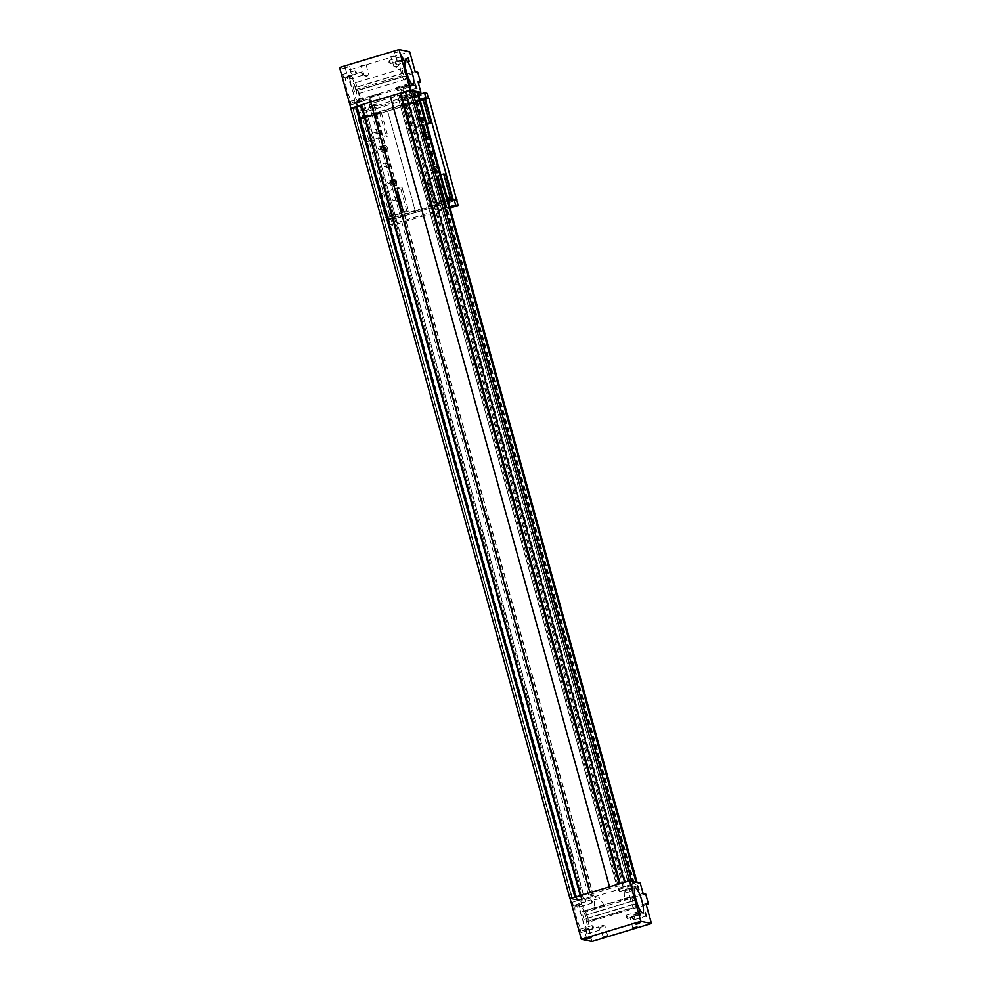 <?xml version="1.0" encoding="UTF-8"?>
<svg xmlns="http://www.w3.org/2000/svg" width="991" height="991" viewBox="0 0 991 991"><rect width="100%" height="100%" fill="white"/><g stroke="black" fill="none" stroke-linecap="round" stroke-linejoin="round"><path stroke-width="0.74" stroke-dasharray="4.96 3.72" d="M415.762 212.446L432.287 207.466L404.105 106.087L432.212 207.441L415.687 212.433L387.654 111.091L404.179 106.111M415.687 212.433L387.58 111.079L404.105 106.087M393.6 180.498L395.136 182.01L394.616 184.153L392.56 184.772L391.024 183.261L391.544 181.118L394.022 180.585L391.953 181.204L391.433 183.347L392.969 184.859L395.037 184.239L395.558 182.096L394.022 180.585M384.235 146.718L385.772 148.229L385.251 150.359L383.183 150.979L381.646 149.468L382.167 147.337L384.644 146.792L382.588 147.424L382.068 149.554L383.604 151.066L385.66 150.446L386.18 148.316L384.644 146.792M436.573 167.529L438.109 169.052L437.588 171.183L435.52 171.802L433.984 170.291L434.516 168.16L436.573 167.529L434.925 168.247L434.405 170.378L435.941 171.889L437.997 171.27L438.517 169.139L436.981 167.615M427.195 133.748L428.731 135.259L428.211 137.39L426.155 138.022L424.619 136.498L425.139 134.367L427.616 133.835L425.56 134.454L425.028 136.585L426.564 138.096L428.632 137.476L429.153 135.346L427.616 133.835M392.238 179.272A3.53 3.431 -78.4 0 0 392.473 186.11A3.53 3.431 -78.4 0 0 396.611 182.493A3.53 3.431 -78.4 0 0 392.238 179.272M389.649 183.496A1.734 1.685 -78.4 0 0 390.355 180.585A1.734 1.685 -78.4 0 0 387.543 181.427A1.734 1.685 -78.4 0 0 389.649 183.496A1.747 1.697 101.6 0 1 387.555 182.332A1.747 1.697 101.6 0 1 388.72 180.176A1.747 1.697 101.6 0 1 390.813 181.353A1.747 1.697 101.6 0 1 389.649 183.508M382.873 145.491A3.53 3.431 -78.4 0 0 383.096 152.317A3.53 3.431 -78.4 0 0 387.233 148.712A3.53 3.431 -78.4 0 0 382.873 145.491M380.271 149.715A1.734 1.685 -78.4 0 0 380.99 146.792A1.734 1.685 -78.4 0 0 378.178 147.647A1.734 1.685 -78.4 0 0 380.271 149.715A1.747 1.697 101.6 0 1 378.178 148.539A1.747 1.697 101.6 0 1 379.355 146.383A1.747 1.697 101.6 0 1 381.448 147.56A1.747 1.697 101.6 0 1 380.271 149.715M435.21 166.315A3.53 3.431 -78.4 0 0 435.433 173.14A3.53 3.431 -78.4 0 0 439.57 169.535A3.53 3.431 -78.4 0 0 435.21 166.315M432.609 170.539A1.734 1.685 -78.4 0 0 433.327 167.615A1.734 1.685 -78.4 0 0 430.515 168.47A1.734 1.685 -78.4 0 0 432.609 170.539A1.747 1.697 101.6 0 1 430.515 169.362A1.747 1.697 101.6 0 1 431.692 167.206A1.747 1.697 101.6 0 1 433.785 168.383A1.747 1.697 101.6 0 1 432.609 170.539M425.833 132.521A3.53 3.431 -78.4 0 0 426.068 139.359A3.53 3.431 -78.4 0 0 430.205 135.742A3.53 3.431 -78.4 0 0 425.833 132.521M423.244 136.746A1.734 1.685 -78.4 0 0 423.962 133.822A1.734 1.685 -78.4 0 0 421.138 134.677A1.734 1.685 -78.4 0 0 423.244 136.746A1.747 1.697 101.6 0 1 421.15 135.581A1.747 1.697 101.6 0 1 422.315 133.413A1.747 1.697 101.6 0 1 424.408 134.59A1.747 1.697 101.6 0 1 423.244 136.746M398.233 201.198A1.734 1.685 -78.4 0 0 398.122 197.841A1.734 1.685 -78.4 0 0 396.127 199.191A1.734 1.685 -78.4 0 0 398.233 201.198M398.419 201.582A2.118 2.056 -78.4 0 0 399.299 198.014A2.118 2.056 -78.4 0 0 395.867 199.055A2.118 2.056 -78.4 0 0 398.419 201.582M394.331 200.393A1.734 1.685 -78.4 0 0 394.22 197.036A1.734 1.685 -78.4 0 0 392.213 198.398A1.734 1.685 -78.4 0 0 394.331 200.393M388.868 167.405A1.734 1.685 -78.4 0 0 388.757 164.048A1.734 1.685 -78.4 0 0 386.75 165.41A1.734 1.685 -78.4 0 0 388.868 167.405M389.054 167.789A2.118 2.056 -78.4 0 0 389.921 164.233A2.118 2.056 -78.4 0 0 386.49 165.262A2.118 2.056 -78.4 0 0 389.054 167.789M384.037 163.28A1.734 1.685 101.6 0 1 386.193 164.865A1.734 1.685 101.6 0 1 384.149 166.649A1.734 1.685 101.6 0 1 384.037 163.28M379.491 133.612A1.734 1.685 -78.4 0 0 379.38 130.255A1.734 1.685 -78.4 0 0 377.385 131.617A1.734 1.685 -78.4 0 0 379.491 133.612M379.677 133.996A2.118 2.056 -78.4 0 0 380.556 130.44A2.118 2.056 -78.4 0 0 377.125 131.481A2.118 2.056 -78.4 0 0 379.677 133.996M375.589 132.819A1.734 1.685 -78.4 0 0 375.478 129.462A1.734 1.685 -78.4 0 0 373.471 130.812A1.734 1.685 -78.4 0 0 375.589 132.819M441.206 188.228A1.734 1.685 -78.4 0 0 441.094 184.871A1.734 1.685 -78.4 0 0 439.087 186.234A1.734 1.685 -78.4 0 0 441.206 188.228M441.391 188.612A2.118 2.056 -78.4 0 0 442.259 185.057A2.118 2.056 -78.4 0 0 438.827 186.085A2.118 2.056 -78.4 0 0 441.391 188.612M437.291 187.423A1.734 1.685 -78.4 0 0 437.18 184.066A1.734 1.685 -78.4 0 0 435.185 185.428A1.734 1.685 -78.4 0 0 437.291 187.423M431.828 154.435A1.734 1.685 -78.4 0 0 431.717 151.078A1.734 1.685 -78.4 0 0 429.722 152.441A1.734 1.685 -78.4 0 0 431.828 154.435M432.014 154.819A2.118 2.056 -78.4 0 0 432.894 151.264A2.118 2.056 -78.4 0 0 429.462 152.304A2.118 2.056 -78.4 0 0 432.014 154.819M427.01 150.322A1.734 1.685 101.6 0 1 429.153 151.896A1.734 1.685 101.6 0 1 427.121 153.679A1.734 1.685 101.6 0 1 427.01 150.322M422.463 120.654A1.734 1.685 -78.4 0 0 422.352 117.285A1.734 1.685 -78.4 0 0 420.345 118.647A1.734 1.685 -78.4 0 0 422.463 120.654M422.649 121.038A2.118 2.056 -78.4 0 0 423.529 117.471A2.118 2.056 -78.4 0 0 420.085 118.511A2.118 2.056 -78.4 0 0 422.649 121.038M418.561 119.849A1.734 1.685 -78.4 0 0 418.437 116.492A1.734 1.685 -78.4 0 0 416.443 117.855A1.734 1.685 -78.4 0 0 418.561 119.849M360.563 117.929L363.115 118.449L428.558 98.704L426.006 98.183L360.563 117.929L359.064 112.528L361.616 113.048L427.059 93.303M363.115 118.449L361.616 113.048M418.611 94.554L359.064 112.528M450.05 207.924L392.733 225.23L390.169 224.709L449.728 206.735M456.665 200.071L391.234 219.816L392.733 225.23M391.234 219.816L388.67 219.296L390.169 224.709M388.67 219.296L448.229 201.322M440.871 174.825L422.29 180.436L424.123 180.82L445.492 174.366M447.436 198.485L443.857 199.563L437.291 175.915M443.857 199.563L437.935 176.039M444.501 199.699L443.175 200.095L436.61 176.435M443.175 200.095L444.81 199.761L438.257 176.101M444.81 199.761L433.662 203.13L427.096 179.47M433.662 203.13L434.665 202.66L428.1 179.012M434.665 202.66L433.34 203.056L426.787 179.408M433.34 203.056L426.142 179.272M432.708 202.932L428.843 204.096L422.29 180.436M428.843 204.096L430.676 204.468L424.123 180.82M447.672 199.34L430.676 204.468M396.4 188.253L378.884 193.542L380.717 193.914L402.086 187.472L400.253 187.088L396.4 188.253L402.953 211.913L397.032 188.389M403.597 212.037L402.272 212.433L395.719 188.786M402.272 212.433L403.919 212.099L397.354 188.451M403.919 212.099L392.758 215.468L386.205 191.82M392.758 215.468L393.761 215.01L387.196 191.35M393.761 215.01L392.436 215.406L385.883 191.746M392.436 215.406L385.239 191.622M391.804 215.27L385.437 217.19L378.884 193.542M385.437 217.19L387.27 217.574L380.717 193.914M402.086 187.472L408.651 211.12L406.805 210.749L400.253 187.088M406.805 210.749L402.953 211.913M408.651 211.12L387.27 217.574M426.873 124.333L409.878 129.462L408.044 129.078L426.638 123.466M420.073 99.818L401.479 105.43L408.044 129.078M401.479 105.43L403.325 105.802L424.693 99.348M409.878 129.462L403.325 105.802M405.344 104.266L411.897 127.913M405.976 104.389L412.541 128.05M407.301 103.993L413.854 127.653M406.298 104.464L412.851 128.112M417.446 101.094L424.012 124.742M415.811 101.429L422.364 125.077M417.137 101.032L423.69 124.68M416.493 100.896L423.058 124.556M448.043 200.69L386.986 219.122L358.878 117.756L419.936 99.323M359.906 118.908L381.287 112.454L379.454 112.082L358.073 118.524L359.906 118.908L366.472 142.555L364.638 142.184L386.007 135.73L387.84 136.101L366.472 142.555M381.287 112.454L387.84 136.101M428.967 98.617L362.867 118.573L390.974 219.94L456.678 200.108M358.878 117.756L362.867 118.573M386.986 219.122L390.974 219.94M379.454 112.082L386.007 135.73M358.073 118.524L364.638 142.184M364.44 116.604L370.993 140.264M365.072 116.74L371.637 140.388M366.397 116.343L372.963 139.991M365.394 116.802L371.959 140.462M376.555 113.432L383.108 137.092M374.908 113.767L381.473 137.427M376.233 113.37L382.786 137.031M375.589 113.247L382.154 136.894M350.826 108.378L352.994 108.787L350.888 108.353M358.408 109.927L577.493 899.927M358.469 109.902L350.789 108.019L361.43 110.224L418.202 93.092M352.994 108.787L357.801 109.766M569.974 898.354L572.08 898.787L569.986 898.391M570.147 898.713L572.08 898.787M636.024 882.101L637.015 882.337L633.36 883.427L634.153 883.6L632.84 883.997L634.475 883.662L623.327 887.032L624.33 886.561L618.211 885.979L588.468 894.96L593.262 895.938L591.937 896.335L593.572 896L582.423 899.37L577.555 899.902M577.654 900.249L576.886 899.766M417.744 91.655L404.043 96.35L405.046 95.892L398.939 95.309L369.197 104.278L373.979 105.257L372.666 105.665L374.301 105.331L358.383 109.567M355.732 106.57L350.814 108.056M352.932 108.799L572.018 898.812M361.43 110.224L358.519 99.744L361.071 100.277L358.259 90.131L355.707 89.611L350.182 69.68L339.566 67.499M353.304 102.829A13.044 2.663 73.2 0 0 353.614 102.816A13.044 2.663 73.2 0 0 352.387 89.549A13.044 2.663 73.2 0 0 346.07 77.831A13.044 2.663 73.2 0 0 347.085 90.404A13.044 2.663 73.2 0 0 353.304 102.829M343.382 76.257L342.39 74.152L343.382 76.257M349.835 101.156L351.074 105.145L349.835 101.156M356.302 104.389L357.466 106.446L356.265 102.482L356.302 104.389M349.848 79.491L348.77 75.452L349.848 79.491M417.261 92.188L417.991 92.312M410.348 90.776L412.516 91.184M412.268 90.54L631.54 881.21L629.508 880.801M410.237 90.119L405.307 91.606M405.294 91.568L624.652 882.263M619.301 883.873L624.726 882.275M575.003 897.239L580.367 895.629M572.179 899.122L576.985 900.113M636.073 882.275L631.267 881.284M400.017 93.204L361.021 104.972M361.009 104.935L580.441 895.641M414.882 92.919L634.153 883.6M414.089 92.758L633.36 883.427M413.557 93.315L632.84 883.997M415.204 92.981L634.475 883.662M404.043 96.35L623.327 887.032M405.046 95.892L624.33 886.561M403.733 96.288L623.005 886.957M373.979 105.257L593.262 895.938M372.666 105.665L591.937 896.335M374.301 105.331L593.572 896M363.152 108.7L582.423 899.37M364.155 108.23L583.426 898.911M362.83 108.626L582.101 899.308M362.025 108.465L581.308 899.147M355.819 106.582L352.87 107.474L572.141 898.143M352.87 107.474L572.389 898.193M353.106 107.523L355.918 106.941M361.145 105.442L362.099 105.157L581.37 895.839M362.099 105.157L364.354 104.129L583.625 894.799M364.354 104.129L583.389 894.762M364.106 104.08L361.17 104.972M390.343 96.127L609.614 886.796M400.104 93.216L397.156 94.108L616.439 884.777M397.156 94.108L616.675 884.827M397.403 94.157L400.203 93.575M405.443 92.076L406.384 91.791L625.655 882.473M406.384 91.791L408.639 90.763L627.91 881.445M408.639 90.763L627.675 881.395M408.403 90.714L405.455 91.606M398.939 95.309L618.211 885.979M369.197 104.278L588.468 894.96M576.824 899.791L357.739 109.79M357.714 109.431L577.245 900.026M572.439 899.048L352.907 108.453M357.974 109.357L353.168 108.378M350.096 79.02L349.142 75.688L350.096 79.02M362.297 75.328L361.343 72.009L362.297 75.328M356.748 104.303L356.723 102.742L357.64 106.049L356.748 104.303M368.949 100.624L368.999 99.112L369.841 102.358L368.949 100.624M350.294 101.416L351.248 104.736L350.294 101.416M362.495 97.737L363.449 101.057L362.495 97.737M343.642 76.121L343.753 77.707L342.75 74.387L343.642 76.121M355.843 72.442L355.955 74.028L354.951 70.708L355.843 72.442M408.998 61.169L408.032 57.998M396.673 64.96L395.719 61.64L396.673 64.96M416.493 88.199L415.539 85.028M403.325 90.243L404.217 91.99L403.325 90.243M410.101 86.898L409.147 83.727M396.871 87.357L397.825 90.677L396.871 87.357M402.606 59.869L401.652 56.698M390.219 62.074L390.169 63.573L389.327 60.327L390.219 62.074M355.967 87.481L355.534 87.381A5.649 1.152 73.2 0 0 353.168 83.43A5.649 1.152 73.2 0 0 353.688 89.165A5.649 1.152 73.2 0 0 356.426 94.232A5.649 1.152 73.2 0 0 356.475 90.763L355.967 87.481L405.542 72.516L406.483 75.886L356.475 90.763M406.05 75.799A5.649 1.152 -106.8 0 1 406 79.268A5.649 1.152 -106.8 0 1 403.263 74.201A5.649 1.152 -106.8 0 1 402.742 68.466A5.649 1.152 -106.8 0 1 405.121 72.43L405.542 72.516M405.121 72.43L355.534 87.381M406.483 75.886L356.909 90.85M358.259 101.33A13.044 2.663 -106.8 0 1 352.04 88.905A13.044 2.663 -106.8 0 1 351.025 76.332A13.044 2.663 -106.8 0 1 357.355 88.05A13.044 2.663 -106.8 0 1 358.569 101.317A13.044 2.663 -106.8 0 1 358.259 101.33M405.938 70.088A13.044 2.663 73.2 0 0 400.599 61.368A13.044 2.663 73.2 0 0 401.615 73.953A13.044 2.663 73.2 0 0 407.834 86.366A13.044 2.663 73.2 0 0 408.143 86.353A13.044 2.663 73.2 0 0 407.759 76.146M407.512 94.764L404.303 95.371L407.512 94.764M404.737 85.808L409.729 85.028L405.827 86.663L399.534 87.852L402.21 86.564L418.016 81.795M374.325 94.975L379.318 94.207L375.416 95.842L369.135 97.031L371.798 95.743L402.21 86.564M358.519 99.744L371.798 95.743M361.071 100.277L418.338 82.984M377.113 103.944L373.892 104.538L377.113 103.944M347.977 67.14L345.178 67.661L347.977 67.14M347.952 66.707L344.62 67.363L347.952 66.707M350.38 75.812L347.581 76.332L350.38 75.812M397.552 52.189L394.765 52.696L397.552 52.189M397.527 51.755L394.195 52.399L397.527 51.755M399.955 60.847L397.168 61.368L399.955 60.847M364.354 65.48L361.566 66.001L364.354 65.48M364.329 65.047L360.997 65.691L364.329 65.047M367.042 75.155L364.242 75.675L367.042 75.155M394.096 56.499L391.309 57.02L394.096 56.499M394.084 56.066L390.751 56.71L394.084 56.066M396.784 66.174L393.997 66.694L396.784 66.174M350.182 69.68L409.667 51.718M355.707 89.611L415.204 71.662M358.259 90.131L417.756 72.182M640.186 882.944L580.701 900.906L570.085 898.726M591.949 941.45L586.412 921.519L588.964 922.039L586.152 911.906L583.6 911.373L580.701 900.906M585.792 930.314L587.044 934.29L585.792 930.314M578.385 905.204L579.549 907.26L578.348 903.297L578.385 905.204M573.046 906.022L571.968 901.996L573.046 906.022M580.453 931.131L579.462 929.025L580.453 931.131M575.957 905.663A13.044 2.663 73.2 0 0 575.647 905.675A13.044 2.663 73.2 0 0 576.861 918.942A13.044 2.663 73.2 0 0 583.191 930.66A13.044 2.663 73.2 0 0 582.175 918.087A13.044 2.663 73.2 0 0 575.957 905.663M645.116 912.872L646.07 916.043M632.828 916.514L633.794 919.834L632.828 916.514L644.992 912.835M637.622 885.843L638.576 889.014M625.408 891.058L626.3 892.804L625.408 891.058M631.23 884.542L632.196 887.713M619.87 891.504L618.917 888.171L619.87 891.504M638.737 911.571L639.69 914.743M627.303 916.948L626.411 915.213L627.253 918.459L627.303 916.948M586.263 930.574L587.217 933.894L586.263 930.574L598.415 926.895L599.419 930.215L598.465 926.882M578.831 905.117L579.723 906.864L578.806 903.557L578.831 905.117M591.032 901.438L591.924 903.173L591.082 899.927L591.032 901.438M573.293 905.551L572.34 902.231L573.293 905.551M585.495 901.872L584.541 898.552L585.495 901.872M580.726 931.007L579.834 929.261L580.726 931.007M592.928 927.316L592.036 925.582L593.039 928.901L592.928 927.316M636.061 903.742L635.64 903.643A5.649 1.152 -106.8 0 1 635.59 907.112A5.649 1.152 -106.8 0 1 632.853 902.045A5.649 1.152 -106.8 0 1 632.32 896.31A5.649 1.152 -106.8 0 1 634.698 900.274L636.061 903.742L586.486 918.694L585.124 915.238L634.698 900.274M585.124 915.238A5.649 1.152 73.2 0 0 582.745 911.274A5.649 1.152 73.2 0 0 583.278 917.009A5.649 1.152 73.2 0 0 586.003 922.076A5.649 1.152 73.2 0 0 586.053 918.607L586.486 918.694M586.053 918.607L635.64 903.643M585.557 915.325L635.132 900.361M635.516 897.945A13.044 2.663 73.2 0 0 630.487 889.212A13.044 2.663 73.2 0 0 630.189 889.224A13.044 2.663 73.2 0 0 631.403 902.479A13.044 2.663 73.2 0 0 637.721 914.21A13.044 2.663 73.2 0 0 637.349 903.99M580.912 904.176A13.044 2.663 -106.8 0 1 587.13 916.588A13.044 2.663 -106.8 0 1 588.146 929.162A13.044 2.663 -106.8 0 1 581.828 917.443A13.044 2.663 -106.8 0 1 580.602 904.176A13.044 2.663 -106.8 0 1 580.912 904.176M597.635 899.134L594.427 899.729L597.635 899.134M596.879 907.372L594.204 908.623L600.496 907.471L604.386 905.799L599.406 906.604L583.6 911.373M627.291 898.193L624.615 899.444L630.908 898.292L634.797 896.62L629.818 897.437L599.406 906.604M643.097 893.424L629.818 897.437M645.649 893.944L586.152 911.906M628.046 889.955L624.826 890.55L628.046 889.955M637.3 923.488L639.864 922.782M636.656 914.371L633.868 914.891L636.656 914.371M587.725 938.452L590.289 937.734M587.081 929.335L584.294 929.855L587.081 929.335M633.856 927.799L636.42 927.093M632.927 917.678L630.14 918.199L632.927 917.678M604.101 936.78L606.665 936.074M603.185 926.659L600.385 927.167L603.185 926.659M645.909 903.557L586.412 921.519M646.243 904.758L588.964 922.039M392.473 186.11L394.356 186.085A3.53 3.431 -78.4 0 0 394.121 179.247A3.53 3.431 -78.4 0 0 390.058 182.022A3.53 3.431 -78.4 0 0 394.356 186.085C397.651 183.062 397.564 180.796 394.121 179.247L393.885 179.198M394.344 185.763A3.171 3.084 -78.4 0 0 395.644 180.424A3.171 3.084 -78.4 0 0 390.491 181.985A3.171 3.084 -78.4 0 0 394.344 185.763M383.096 152.317L384.991 152.292A3.53 3.431 -78.4 0 0 384.756 145.466A3.53 3.431 -78.4 0 0 380.68 148.229A3.53 3.431 -78.4 0 0 384.979 152.292C388.274 149.282 388.199 147.002 384.756 145.466L384.508 145.417M384.966 151.97A3.171 3.084 -78.4 0 0 386.279 146.631A3.171 3.084 -78.4 0 0 381.126 148.192A3.171 3.084 -78.4 0 0 384.966 151.97M435.433 173.14L437.328 173.115A3.53 3.431 -78.4 0 0 437.093 166.277A3.53 3.431 -78.4 0 0 433.017 169.052A3.53 3.431 -78.4 0 0 437.316 173.115C440.611 170.105 440.537 167.826 437.093 166.277L436.845 166.24M437.304 172.793A3.171 3.084 -78.4 0 0 438.617 167.454A3.171 3.084 -78.4 0 0 433.463 169.015A3.171 3.084 -78.4 0 0 437.304 172.793M426.068 139.359L427.951 139.322A3.53 3.431 -78.4 0 0 427.716 132.497A3.53 3.431 -78.4 0 0 423.653 135.259A3.53 3.431 -78.4 0 0 427.951 139.322C431.246 136.312 431.159 134.033 427.716 132.497L427.48 132.447M427.939 139.013A3.171 3.084 -78.4 0 0 429.252 133.674A3.171 3.084 -78.4 0 0 424.098 135.222A3.171 3.084 -78.4 0 0 427.939 139.013M398.122 197.841L394.22 197.036M397.428 201.235L393.526 200.43M388.757 164.048L384.842 163.242M388.051 167.442L384.149 166.649M379.38 130.255L375.478 129.462M378.686 133.649L374.784 132.856M441.094 184.871L437.18 184.066M440.388 188.265L436.486 187.472M431.717 151.078L427.815 150.285M431.023 154.472L427.121 153.679M422.352 117.285L418.437 116.492M421.658 120.691L417.744 119.886M361.343 72.009L349.142 75.688M362.347 75.328L350.145 79.007M362.433 75.18L362.78 73.384L361.492 72.083M368.838 99.038L356.636 102.73M369.841 102.358L357.64 106.049M369.928 102.209L370.275 100.425L368.999 99.112M362.446 97.737L350.244 101.416M363.449 101.057L351.248 104.736M363.548 100.909L363.895 99.112L362.607 97.812M354.951 70.708L342.75 74.387M355.955 74.028L343.753 77.707M356.042 73.879L356.388 72.083L355.112 70.782M407.92 57.961L395.719 61.64M408.911 61.281L396.71 64.96M395.62 61.789L395.273 63.585L396.561 64.886M415.415 84.991L403.213 88.67M416.418 88.31L404.217 91.99M403.126 88.818L402.767 90.615L404.055 91.915M409.023 83.678L396.821 87.357M410.026 86.997L397.825 90.677M396.734 87.505L396.388 89.301L397.676 90.602M401.528 56.648L389.327 60.327M402.532 59.968L390.33 63.647M389.24 60.476L388.893 62.272L390.169 63.573M402.742 68.466L353.168 83.43M406 79.268L356.426 94.232M353.614 102.816L358.569 101.317M346.07 77.831L351.025 76.332M408.143 86.353L413.098 84.867M400.599 61.368L405.554 59.881M399.534 87.852L404.303 95.371A2.824 2.824 0 0 0 409.506 93.922L409.729 85.028M369.135 97.031L373.904 104.538A2.824 2.824 0 0 0 379.107 103.101L379.318 94.207M345.178 67.661L347.581 76.332M349.699 66.409L352.102 75.081M347.643 76.369L350.207 77.001L352.078 75.13M397.218 61.405L399.782 62.037L401.652 60.166L399.608 50.9M397.168 61.368L394.195 52.399M364.242 75.675L360.997 65.691M366.075 64.737L368.763 74.424M364.304 75.712L366.868 76.344L368.739 74.474M393.997 66.694L390.751 56.71M395.83 55.769L398.518 65.443M394.046 66.731L396.611 67.363L398.481 65.505M633.794 919.834L645.996 916.155M632.704 916.663L632.357 918.459L633.633 919.759M626.3 892.804L638.501 889.125M625.296 889.484L637.498 885.805M625.21 889.633L624.863 891.429L626.139 892.73M619.908 891.491L632.109 887.812M618.917 888.171L631.106 884.492M618.818 888.32L618.471 890.116L619.759 891.417M627.414 918.533L639.616 914.842M626.411 915.213L638.613 911.522M626.312 915.362L625.965 917.146L627.253 918.459M587.217 933.894L599.419 930.215M599.505 930.053L599.852 928.27L598.576 926.969M579.723 906.864L591.924 903.173M578.719 903.544L590.921 899.853M592.011 903.024L592.358 901.24L591.082 899.927M573.343 905.551L585.545 901.872M572.34 902.231L584.541 898.552M585.631 901.723L585.978 899.927L584.69 898.626M580.837 932.581L593.039 928.901M579.834 929.261L592.036 925.582M593.126 928.753L593.473 926.957L592.184 925.656M586.003 922.076L635.59 907.112M582.745 911.274L632.32 896.31M635.144 887.725L630.189 889.224M642.688 912.711L637.721 914.21M580.602 904.176L575.647 905.675M588.146 929.162L583.191 930.66M604.386 905.799L599.629 898.28A2.824 2.824 0 0 0 594.427 899.729L594.204 908.623M634.797 896.62L630.028 889.1A2.824 2.824 0 0 0 624.826 890.55L624.615 899.444M633.868 914.891L635.949 924.107M640.793 922.311L638.39 913.64M638.328 913.603L635.764 912.971L633.893 914.842M588.803 928.604L591.776 937.573M586.697 938.527L584.294 929.855M588.753 928.567L586.189 927.935L584.318 929.793M637.337 926.622L634.649 916.948M632.815 927.873L630.14 918.199M634.599 916.91L632.035 916.279L630.165 918.137M607.594 935.603L604.906 925.916L602.293 925.247L600.422 927.118M603.073 936.854L600.385 927.167"/><path stroke-width="1.49" d="M428.508 98.53L427.059 93.303L424.507 92.77L418.611 94.554M425.957 97.998L424.507 92.77M448.229 201.322L454.113 199.55L455.612 204.951L458.164 205.484L450.05 207.924M454.113 199.55L456.665 200.071L458.164 205.484M449.728 206.735L455.612 204.951M443.658 173.995L445.492 174.366L452.057 198.014L450.224 197.643L443.658 173.995L440.871 174.825M450.224 197.643L447.436 198.485M452.057 198.014L447.672 199.34M426.638 123.466L431.246 123.008L426.873 124.333M431.246 123.008L424.693 99.348L422.86 98.976L429.413 122.636M422.86 98.976L420.073 99.818M419.936 99.323L424.978 97.799L453.085 199.166L448.043 200.69M424.978 97.799L428.967 98.617L456.678 200.108M453.085 199.166L457.086 199.984M361.021 104.972L350.826 108.378L569.912 898.379L575.003 897.239M570.147 898.713L629.57 880.776L640.818 921.32L581.333 939.282L591.949 941.45L651.434 923.501L640.818 921.32M418.202 93.092L420.915 92.274L410.237 90.119L417.917 92.299M355.658 106.545L574.929 897.227M410.299 90.094L399.051 49.55L339.566 67.499L350.802 108.019M636.333 882.163L636.891 881.631L417.991 92.312L412.442 91.172M631.416 880.516L629.248 880.107L631.416 880.516L412.516 91.184L410.237 90.119M636.891 881.631L637.002 882.3M636.829 881.656L636.16 881.519M631.354 880.528L631.527 881.172M629.508 880.801L629.248 880.107M410.15 90.107L405.294 91.568L624.565 882.25L629.434 880.776M410.41 90.751L629.31 880.082M399.051 49.55L409.667 51.718L415.204 71.662L417.756 72.182L420.568 82.315L418.016 81.795L420.915 92.274M409.333 61.529L408.094 57.552L409.333 61.529M415.786 86.44L416.777 88.546L415.786 86.44M409.32 83.207L410.398 87.245L409.32 83.207M402.866 58.296L402.903 60.203L401.702 56.239L402.866 58.296M412.801 84.867A13.044 2.663 -106.8 0 1 406.57 72.454A13.044 2.663 -106.8 0 1 405.554 59.881A13.044 2.663 -106.8 0 1 411.884 71.6A13.044 2.663 -106.8 0 1 413.098 84.867A13.044 2.663 -106.8 0 1 412.801 84.867M417.322 92.175L636.222 881.495M370.77 102.036L589.967 892.693L370.696 102.023L390.268 96.152L609.527 886.784L619.301 883.873M609.527 886.784L590.041 892.705M580.367 895.629L589.967 892.693M405.307 91.606L361.009 104.935L580.28 895.616M355.732 106.57L575.077 897.227M355.918 106.941L356.735 106.768L575.882 896.979M356.735 106.768L361.145 105.442M370.696 102.023L390.256 96.115M399.943 93.179L619.214 883.861M400.017 93.204L619.363 883.861M400.203 93.575L401.033 93.402L620.168 883.613M401.033 93.402L405.443 92.076M412.306 90.677L416.802 91.606L636.024 882.101M408.032 57.998L408.998 61.169M415.539 85.028L416.493 88.199M409.147 83.727L410.101 86.898M401.652 56.698L402.606 59.869M407.759 76.146A13.044 2.663 73.2 0 0 405.938 70.088M418.338 82.984L420.568 82.315M570.085 898.726L581.333 939.282M651.434 923.501L645.909 903.557L648.461 904.077L645.649 893.944L643.097 893.424L640.186 882.944L629.57 880.776M645.29 912.352L646.367 916.39L645.29 912.352M637.882 887.255L638.873 889.361L637.882 887.255M632.531 888.072L631.292 884.096L632.531 888.072M639.951 913.182L639.975 915.089L638.786 911.125L639.951 913.182M635.442 887.713A13.044 2.663 -106.8 0 1 641.673 900.138A13.044 2.663 -106.8 0 1 642.688 912.711A13.044 2.663 -106.8 0 1 636.358 900.992A13.044 2.663 -106.8 0 1 635.144 887.725A13.044 2.663 -106.8 0 1 635.442 887.713M646.07 916.043L645.116 912.872M638.576 889.014L637.622 885.843M632.196 887.713L631.23 884.542M639.69 914.743L638.737 911.571M637.349 903.99A13.044 2.663 73.2 0 0 635.516 897.945M639.864 922.782L637.3 923.488M639.294 923.525L635.949 924.107L639.294 923.525M590.289 937.734L587.725 938.452M589.719 938.489L586.362 939.072L589.719 938.489M636.42 927.093L633.856 927.799M635.85 927.836L632.493 928.431L635.85 927.836M606.665 936.074L604.101 936.78M606.096 936.817L602.751 937.399L606.096 936.817M648.461 904.077L646.243 904.758"/></g></svg>
